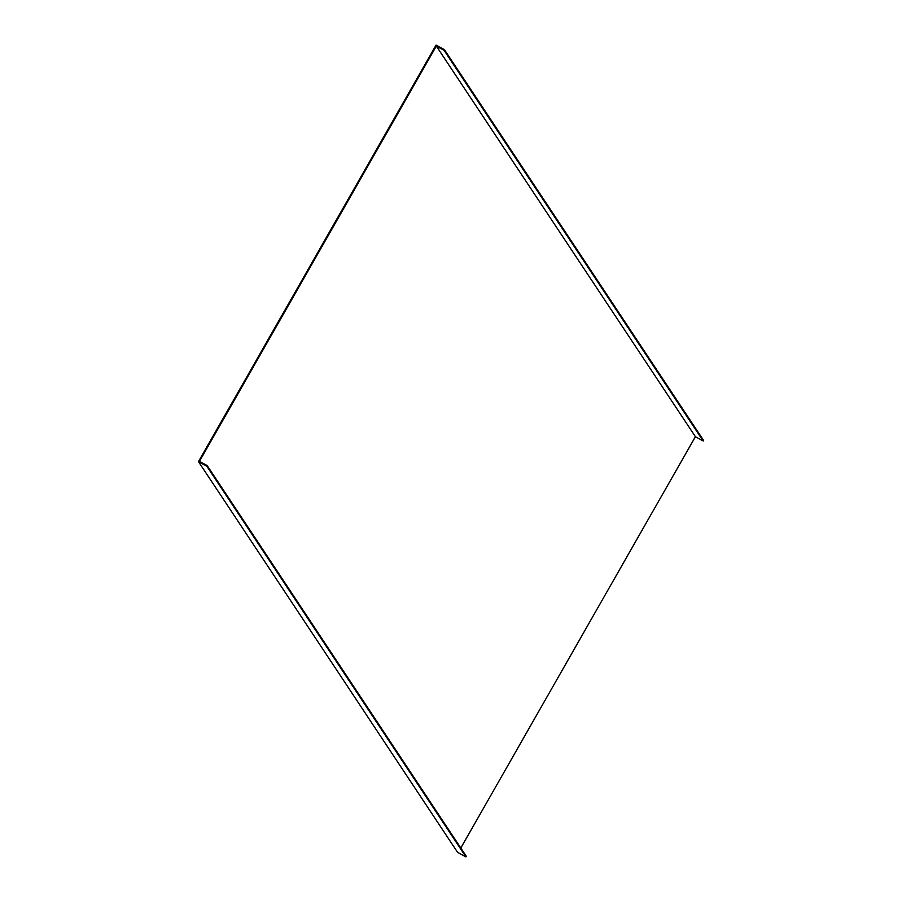 <?xml version="1.0" encoding="UTF-8"?>
<svg xmlns="http://www.w3.org/2000/svg" width="902" height="902" viewBox="0 0 902 902"><rect width="100%" height="100%" fill="white"/><g stroke="black" fill="none" stroke-linecap="round" stroke-linejoin="round"><path stroke-width="1.35" d="M436.331 46.058L199.443 461.373L207.212 465.635L466.289 856.28L465.939 856.9L457.551 852.289L198.463 461.644L436.061 45.1L444.449 49.711L444.088 50.332L436.331 46.058L695.408 436.703L460.809 848.015M444.449 49.711L703.537 440.356L703.177 440.977L695.408 436.703M703.177 440.977L444.088 50.332M207.212 465.635L206.851 466.255L198.463 461.644M206.851 466.255L465.939 856.9"/></g></svg>
